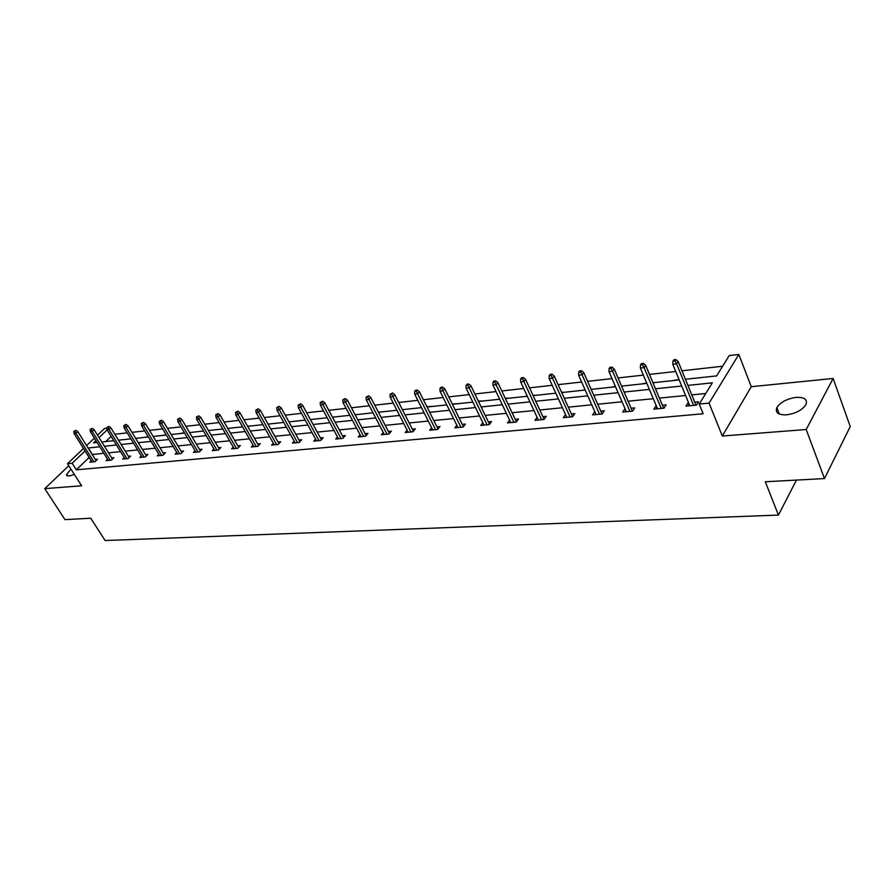 <?xml version="1.0" encoding="UTF-8"?>
<svg xmlns="http://www.w3.org/2000/svg" width="895" height="895" viewBox="0 0 895 895"><rect width="100%" height="100%" fill="white"/><g stroke="black" fill="none" stroke-linecap="round" stroke-linejoin="round"><path stroke-width="1.34" d="M786.526 414.832C778.281 415.056 775.048 412.651 776.849 407.639C780.462 402.179 786.873 398.767 796.091 397.38C804.504 397.067 807.782 399.506 805.914 404.685C802.177 410.134 795.711 413.524 786.526 414.832M74.341 474.417L69.016 476.084L66.443 474.809L70.895 469.025M68.792 465.736L44.75 488.648L81.602 485.784L67.494 463.711L83.492 448.496M824.474 478.568L806.205 429.51L833.111 378.473L850.25 426.535L824.474 478.568L765.303 481.767L778.426 515.084L105.118 540.535L90.764 518.239L64.977 519.626L44.75 488.648M97.533 435.171L104.525 428.515L106.863 428.246M722.612 366.245L681.945 370.798M675.747 371.492L649.479 374.423M643.36 375.117L618.053 377.947M612.012 378.619L587.612 381.348M581.649 382.02L558.122 384.649M552.226 385.309L529.527 387.848M523.709 388.497L501.793 390.958M496.043 391.596L474.887 393.968M469.204 394.606L448.753 396.888M443.148 397.514L423.38 399.729M417.842 400.345L398.722 402.481M393.252 403.097L374.759 405.166M369.344 405.771L351.455 407.773M346.108 408.377L328.789 410.313M323.498 410.906L306.728 412.785M301.492 413.367L285.259 415.179M280.079 415.761L264.338 417.529M259.226 418.099L243.966 419.8M238.898 420.37L224.108 422.026M219.096 422.585L204.754 424.196M199.798 424.745L185.88 426.3M180.969 426.848L167.466 428.369M162.61 428.906L149.499 430.372M144.699 430.909L131.968 432.341M127.213 432.867L114.84 434.254M685.391 379.267L716.638 375.9L729.212 355.583L738.834 354.465L709.064 403.13L699.208 404.059L712.342 382.847L687.897 385.398M833.111 378.473L751.274 386.696L738.834 354.465M778.426 515.084L796.449 480.089M657.21 408.814L655.968 405.86L653.831 409.138L664.023 408.176L666.137 404.887L662.401 405.245M596.036 414.575L594.772 411.711L592.557 414.9L602.122 413.993L604.315 410.794L600.769 411.141M537.134 417.383L534.975 420.314L543.97 419.464L546.241 416.343L542.862 416.667M482.841 422.731L480.772 425.405L489.252 424.61L491.579 421.567L488.357 421.881M431.636 427.765L429.656 430.215L437.655 429.466L440.038 426.501L436.95 426.792M383.273 432.498L381.371 434.757L388.933 434.041L391.35 431.155L388.408 431.435M337.516 436.95L335.692 439.053L342.841 438.371L345.291 435.552L342.472 435.82M294.164 441.168L292.397 443.114L299.187 442.477L301.66 439.725L298.952 439.982M253.016 445.162L251.327 446.974L257.771 446.37L260.255 443.685L257.659 443.931M213.927 448.943L212.294 450.644L218.425 450.073L220.931 447.444L218.425 447.679M176.74 452.534L175.163 454.145L180.991 453.597L183.509 451.013L181.103 451.248M141.32 455.958L139.799 457.468L145.359 456.942L147.876 454.425L145.561 454.649M107.545 459.202L106.069 460.634L111.372 460.142L113.9 457.669L111.662 457.882M705.741 393.498L691.768 394.885M685.592 395.5L659.402 398.107M653.305 398.711L628.077 401.217M622.047 401.81L597.715 404.238M591.774 404.82L568.303 407.158M562.418 407.74L539.774 409.988M533.968 410.57L512.097 412.74M506.357 413.311L485.235 415.403M479.563 415.974L459.146 417.999M453.541 418.558L433.806 420.516M428.269 421.064L409.183 422.966M403.712 423.503L385.242 425.338M379.827 425.875L361.949 427.653M356.602 428.19L339.294 429.902M334.003 430.428L317.244 432.095M312.008 432.609L295.775 434.232M290.595 434.746L274.854 436.301M269.742 436.816L254.482 438.326M249.414 438.83L234.624 440.306M229.612 440.799L215.259 442.231M210.291 442.723L196.363 444.099M191.463 444.591L177.937 445.934M173.082 446.415L159.959 447.724M155.148 448.194L142.406 449.469M137.64 449.939L125.255 451.169M120.545 451.639L108.519 452.825M103.854 453.295L92.219 454.548M89.153 457.479L76.31 469.819L703.157 413.758L699.208 404.059M91.234 460.78L89.791 462.167L94.971 461.686L97.488 459.236L95.295 459.448M124.237 457.602L122.738 459.068L128.164 458.564L130.681 456.07L128.41 456.282M158.818 454.268L157.274 455.823L162.957 455.286L165.474 452.736L163.114 452.971M195.11 450.767L193.499 452.411L199.473 451.852L201.99 449.256L199.54 449.48M233.226 447.075L231.57 448.842L237.846 448.25L240.341 445.587L237.79 445.833M273.322 443.193L271.599 445.072L278.211 444.457L280.694 441.727L278.043 441.985M315.555 439.087L313.753 441.112L320.723 440.452L323.184 437.666L320.421 437.935M360.081 434.757L358.224 436.928L365.574 436.234L368.002 433.381L365.126 433.661M407.124 430.159L405.178 432.52L412.953 431.782L415.347 428.862L412.338 429.141M456.875 425.293L454.85 427.844L463.073 427.072L465.434 424.073L462.279 424.375M509.579 420.102L507.476 422.899L516.202 422.082L518.507 418.994L515.207 419.319M565.528 414.564L563.324 417.641L572.599 416.779L574.836 413.613L571.368 413.949M626.142 411.745L624.889 408.836L622.707 412.058L632.575 411.141L634.734 407.885L631.098 408.232M689.295 405.804L688.054 402.795L685.973 406.117L696.5 405.122L698.57 401.788L694.733 402.157M76.31 469.819L72.126 463.263L67.494 463.711M751.274 386.696L722.321 436.033L806.205 429.51M722.321 436.033L709.064 403.13M86.58 445.576L94.4 438.136M99.748 446.728L88.124 448.026M85.047 450.957L72.126 463.263M681.71 386.036L655.498 388.777M649.39 389.414L624.128 392.044M618.098 392.67L593.732 395.21M587.78 395.836L564.286 398.286M558.402 398.901L535.736 401.262M529.918 401.866L508.036 404.148M502.296 404.753L481.152 406.956M475.48 407.549L455.052 409.675M449.447 410.257L429.701 412.315M424.152 412.897L405.055 414.888M399.584 415.459L381.113 417.383M375.699 417.954L357.81 419.811M352.462 420.37L335.155 422.171M329.863 422.731L313.093 424.476M307.869 425.024L291.625 426.714M286.445 427.251L270.704 428.895M265.591 429.432L250.331 431.021M245.264 431.547L230.474 433.09M225.462 433.616L211.108 435.115M206.152 435.63L192.224 437.084M187.323 437.588L173.809 438.997M168.954 439.512L155.831 440.877M151.02 441.38L138.277 442.701M133.523 443.204L121.149 444.491M116.439 444.983L104.413 446.236M95.922 440.586L93.527 442.868L97.107 442.488M101.773 441.985L113.788 440.698M118.498 440.183L130.871 438.863M135.626 438.349L148.369 436.973M153.168 436.458L166.291 435.048M171.135 434.534L184.65 433.079M189.561 432.553L203.478 431.054M208.434 430.517L222.788 428.985M227.8 428.436L242.59 426.848M247.658 426.311L262.917 424.666M268.03 424.118L283.771 422.429M288.951 421.869L305.184 420.124M310.42 419.565L327.19 417.764M332.481 417.193L349.788 415.325M355.147 414.754L373.025 412.83M378.44 412.248L396.921 410.268M402.403 409.675L421.5 407.628M427.038 407.024L446.795 404.909M452.4 404.305L472.84 402.101M478.512 401.497L499.667 399.226M505.406 398.611L527.312 396.25M533.129 395.624L555.806 393.185M561.691 392.558L585.207 390.03M591.159 389.392L615.536 386.774M621.577 386.125L646.85 383.407M652.97 382.747L679.204 379.928M107.132 429.913L99.054 437.61M111.125 436.38L105.733 441.559M704.096 377.254L714.478 376.135M672.369 380.666L679.048 379.536M641.614 383.966L646.693 383.015M611.811 387.166L615.368 386.394M582.891 390.276L585.039 389.661M591.002 389.012L592.065 389.291M554.833 393.297L555.638 392.827M561.534 392.189L563.738 392.334M532.961 395.266L536.239 395.288M505.239 398.253L509.523 398.163M478.344 401.15L483.58 400.949M452.232 403.958L458.363 403.667M426.87 406.688L433.84 406.296M402.481 409.664L409.988 408.858M379.469 412.136L386.774 411.353M357.071 414.553L364.187 413.781M335.245 416.891L342.181 416.153M314 419.173L320.746 418.446M293.28 421.4L299.859 420.695M273.087 423.57L279.508 422.887M253.397 425.696L259.651 425.013M234.177 427.754L240.285 427.094M215.438 429.768L221.389 429.13M197.135 431.737L202.952 431.11M179.268 433.661L184.482 432.788M161.827 435.529L166.112 434.769M144.777 437.364L148.19 436.693M128.13 439.154L130.704 438.584M111.841 440.899L113.62 440.418M92.319 454.436L88.225 447.925M96.045 460.634L77.809 431.614L75.952 433.348L93.841 461.786M74.856 431.267L75.885 430.305L73.815 431.39L74.856 431.267L75.952 433.348L74.095 433.56L91.984 461.965M77.809 431.614L75.885 430.305M73.815 431.39L74.095 433.56M112.423 459.113L94.132 429.712L92.275 431.457L110.208 460.243M91.167 429.354L92.196 428.381L90.104 429.477L91.167 429.354L92.275 431.457L90.373 431.681L108.306 460.422M94.132 429.712L92.196 428.381M90.104 429.477L90.373 431.681M129.193 457.546L110.846 427.754L108.977 429.533L126.956 458.676M107.859 427.396L108.899 426.412L106.773 427.53L107.859 427.396L108.977 429.533L107.031 429.757L125.009 458.855M110.846 427.754L108.899 426.412M106.773 427.53L107.031 429.757M146.355 455.947L127.951 425.751L126.094 427.553L144.106 457.065M124.964 425.393L125.994 424.398L123.857 425.528L124.964 425.393L126.094 427.553L124.103 427.776L142.115 457.244M127.951 425.751L125.994 424.398M123.857 425.528L124.103 427.776M163.93 454.313L145.482 423.715L143.625 425.517L161.671 455.41M142.473 423.335L143.513 422.339L141.343 423.469L142.473 423.335L143.625 425.517L141.578 425.763L159.623 455.6M145.482 423.715L143.513 422.339M141.343 423.469L141.578 425.763M181.931 452.635L163.438 421.612L161.581 423.447L179.66 453.72M160.429 421.232L161.458 420.214L159.265 421.366L160.429 421.232L161.581 423.447L159.489 423.682L177.568 453.91M163.438 421.612L161.458 420.214M159.265 421.366L159.489 423.682M200.379 450.912L181.842 419.464L179.996 421.31L198.097 451.986M178.821 419.073L179.85 418.054L177.624 419.218L178.821 419.073L179.996 421.31L177.848 421.567L195.949 452.188M181.842 419.464L179.85 418.054M177.624 419.218L177.848 421.567M219.286 449.156L200.715 417.26L198.869 419.128L216.993 450.207M197.683 416.869L198.712 415.828L196.452 417.014L197.683 416.869L198.869 419.128L196.665 419.386L214.789 450.42M200.715 417.26L198.712 415.828M196.452 417.014L196.665 419.386M238.674 447.366L220.069 415L218.223 416.891L236.369 448.384M217.015 414.598L218.044 413.546L215.762 414.743L217.015 414.598L218.223 416.891L215.963 417.148L234.11 448.596M220.069 415L218.044 413.546M215.762 414.743L215.963 417.148M258.565 445.52L239.927 412.684L238.081 414.598L256.238 446.515M236.862 412.271L237.891 411.208L235.575 412.427L236.862 412.271L238.081 414.598L235.765 414.866L253.911 446.739M239.927 412.684L237.891 411.208M235.575 412.427L235.765 414.866M278.96 443.629L260.3 410.302L258.465 412.237L276.622 444.602M257.223 409.888L258.252 408.814L255.903 410.033L257.223 409.888L258.465 412.237L256.082 412.517L274.239 444.826M260.3 410.302L258.252 408.814M255.903 410.033L256.082 412.517M299.892 441.694L281.209 407.863L279.385 409.82L297.543 442.633M278.132 407.426L279.15 406.341L276.779 407.594L278.132 407.426L279.385 409.82L276.935 410.1L295.104 442.868M281.209 407.863L279.15 406.341M276.779 407.594L276.935 410.1M321.383 439.702L302.689 405.357L300.865 407.337L319.023 440.62M299.601 404.909L300.608 403.813L298.203 405.077L299.601 404.909L300.865 407.337L298.359 407.617L316.517 440.855M302.689 405.357L300.608 403.813M298.203 405.077L298.359 407.617M343.456 437.666L324.751 402.772L322.938 404.775L341.073 438.539M321.652 402.325L322.659 401.217L320.22 402.493L321.652 402.325L322.938 404.775L320.365 405.077L338.5 438.785M324.751 402.772L322.659 401.217M320.22 402.493L320.365 405.077M366.133 435.574L347.428 400.132L345.627 402.157L363.739 436.413M344.318 399.673L345.325 398.543L342.852 399.841L344.318 399.673L345.627 402.157L342.975 402.459L361.099 436.659M347.428 400.132L345.325 398.543M342.852 399.841L342.975 402.459M389.437 433.437L370.731 397.402L368.941 399.461L387.032 434.22M367.621 396.933L368.617 395.803L366.111 397.111L367.621 396.933L368.941 399.461L366.223 399.774L384.313 434.478M370.731 397.402L368.617 395.803M366.111 397.111L366.223 399.774M413.4 431.233L394.706 394.606L392.927 396.686L410.973 431.972M391.596 394.124L392.581 392.972L390.041 394.315L391.596 394.124L392.927 396.686L390.13 397.011L408.176 432.229M394.706 394.606L392.581 392.972M390.041 394.315L390.13 397.011M438.047 428.973L419.375 391.73L417.607 393.822L435.608 429.656M416.253 391.238L417.238 390.075L415.638 390.254L414.653 391.428L416.253 391.238L417.607 393.822L414.721 394.158L432.732 429.924M419.375 391.73L417.238 390.075M414.653 391.428L414.721 394.158M463.409 426.658L444.759 388.766L443.014 390.891L460.947 427.273M441.638 388.262L442.611 387.076L440.955 387.278L439.982 388.452L441.638 388.262L443.014 390.891L440.038 391.238L457.994 427.553M444.759 388.766L442.611 387.076M439.982 388.452L440.038 391.238M489.509 424.275L470.893 385.711L469.17 387.859L487.037 424.823M467.772 385.197L468.734 384L467.045 384.201L466.071 385.398L467.772 385.197L469.17 387.859L466.105 388.217L483.994 425.103M470.893 385.711L468.734 384M466.071 385.398L466.105 388.217M516.393 421.825L497.833 382.568L496.121 384.749L513.909 422.295M494.7 382.031L495.651 380.822L493.906 381.035L492.955 382.243L494.7 382.031L496.121 384.749L492.966 385.107L510.765 422.585M497.833 382.568L495.651 380.822M492.955 382.243L492.966 385.107M544.082 419.308L525.578 379.323L523.888 381.538L541.587 419.688M522.456 378.786L523.396 377.556L521.595 377.768L520.655 378.988L522.456 378.786L523.888 381.538L520.644 381.908L538.342 419.99M525.578 379.323L523.396 377.556M520.655 378.988L520.644 381.908M572.632 416.723L554.195 375.989L552.528 378.216L570.115 417.003M551.074 375.43L552.002 374.188L550.145 374.401L549.217 375.643L551.074 375.43L552.528 378.216L549.183 378.607L566.781 417.316M554.195 375.989L552.002 374.188M549.217 375.643L549.183 378.607M602.033 414.005L583.719 372.533L582.086 374.804L599.538 414.24M580.598 371.962L581.515 370.709L579.602 370.933L578.685 372.186L580.598 371.962L582.086 374.804L578.629 375.206L596.092 414.564M583.719 372.533L581.515 370.709M578.685 372.186L578.629 375.206M632.351 411.152L614.194 368.975L612.583 371.28L629.89 411.387M611.072 368.393L611.979 367.118L609.998 367.353L609.092 368.617L611.072 368.393L612.583 371.28L609.014 371.682L626.343 411.722M614.194 368.975L611.979 367.118M609.092 368.617L609.014 371.682M663.643 408.209L645.653 365.305L644.076 367.632L661.226 408.444M642.543 364.701L643.427 363.404L641.379 363.65L640.496 364.936L642.543 364.701L644.076 367.632L640.384 368.058L657.556 408.791M645.653 365.305L643.427 363.404M640.496 364.936L640.384 368.058M695.963 405.178L678.164 361.513L676.609 363.862L693.58 405.401M675.065 360.886L675.926 359.577L673.812 359.824L672.95 361.132L675.065 360.886L676.609 363.862L672.805 364.31L689.788 405.759M678.164 361.513L675.926 359.577M672.95 361.132L672.805 364.31M776.849 407.639L779.265 414.005M66.443 474.809L67.091 475.827"/></g></svg>
